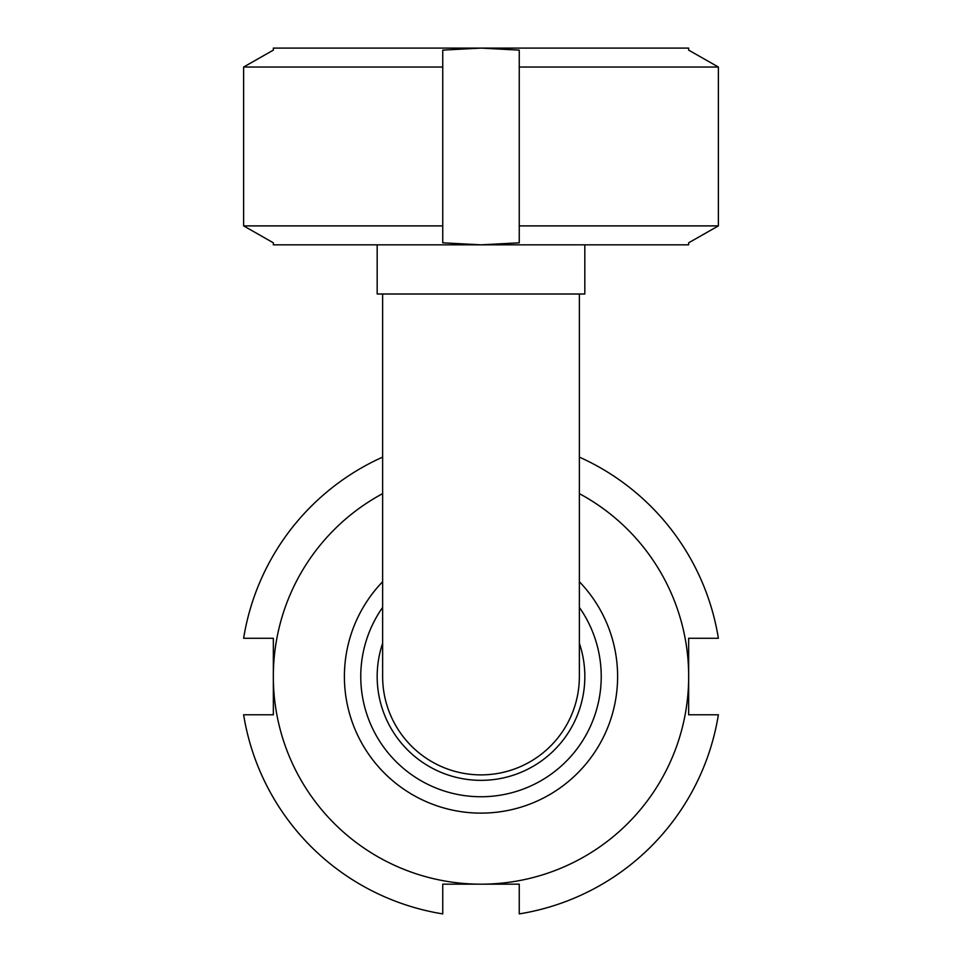 <?xml version="1.0" encoding="UTF-8"?>
<svg xmlns="http://www.w3.org/2000/svg" width="962" height="962" viewBox="0 0 962 962"><rect width="100%" height="100%" fill="white"/><g stroke="black" fill="none" stroke-linecap="round" stroke-linejoin="round"><path stroke-width="1.44" d="M382.635 293.999L382.635 676.526A98.364 98.364 0 0 0 481 774.879A98.364 98.364 0 0 0 579.365 676.526L579.365 293.999M382.635 643.277A103.824 103.824 0 0 0 497.847 778.967A103.824 103.824 0 0 0 579.365 643.277M584.824 244.829L584.824 293.999L377.176 293.999L377.176 244.829M382.635 457.118A240.44 240.44 0 0 0 243.626 638.275L273.352 638.275L273.352 714.778L243.626 714.778A240.44 240.44 0 0 0 442.748 913.9L442.748 884.174L519.252 884.174L519.252 913.9A240.44 240.44 0 0 0 718.373 714.778L688.648 714.778L688.648 638.275L718.373 638.275A240.44 240.44 0 0 0 579.365 457.118M382.635 493.638A207.648 207.648 0 0 0 481 884.174A207.648 207.648 0 0 0 579.365 493.638M382.635 581.721A136.616 136.616 0 0 0 532.118 803.21A136.616 136.616 0 0 0 579.365 581.721M442.748 225.89L442.748 50.12L481 48.1L519.252 50.12L519.252 242.809L481 244.829L688.648 244.829L688.648 242.809L718.373 225.89L718.373 67.027L688.648 50.12L688.648 48.1L273.352 48.1L273.352 50.12L243.626 67.027L243.626 225.89L273.352 242.809L273.352 244.829L481 244.829L442.748 242.809L442.748 225.89L243.626 225.89M519.252 67.027L718.373 67.027L718.373 225.89L519.252 225.89M442.748 67.027L243.626 67.027M382.635 607.395A120.214 120.214 0 0 0 517.243 791.149A120.214 120.214 0 0 0 579.365 607.395"/></g></svg>
